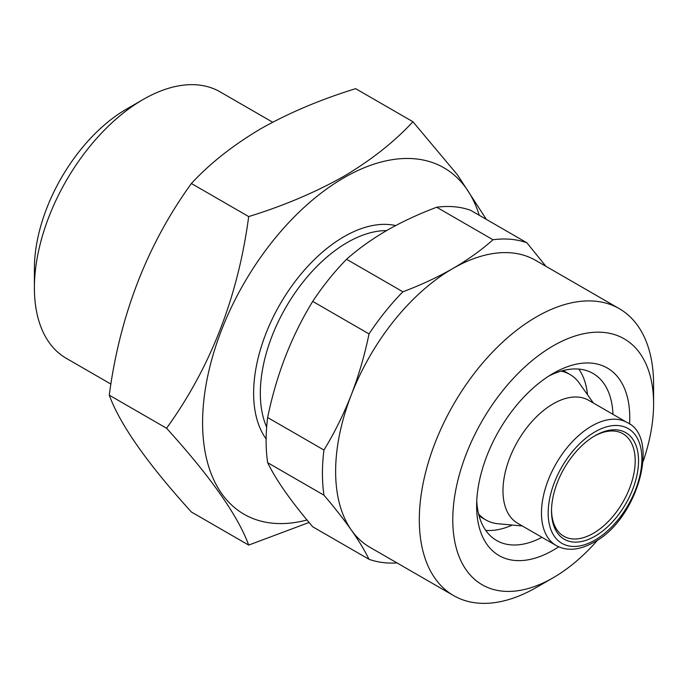 <?xml version="1.0" encoding="UTF-8"?>
<svg xmlns="http://www.w3.org/2000/svg" width="688" height="688" viewBox="0 0 688 688"><rect width="100%" height="100%" fill="white"/><g stroke="black" fill="none" stroke-linecap="round" stroke-linejoin="round"><path stroke-width="1.03" d="M578.832 369.078A96.44 55.685 -60 0 1 587.509 394.74M548.886 376.018A96.44 55.685 -60 0 1 593.039 373.446A96.44 55.685 -60 0 1 612.956 414.322M558.699 546.797A108.274 62.513 -60 0 1 553.186 550.211A108.274 62.513 -60 0 1 476.629 506.007A108.274 62.513 -60 0 1 553.186 373.395L553.186 373.395A108.274 62.513 -60 0 1 629.554 424.075M597.838 539.882A142.003 81.984 -60 0 1 553.186 577.748A142.003 81.984 -60 0 1 452.781 519.775A142.003 81.984 -60 0 1 553.186 345.858A142.003 81.984 -60 0 1 653.6 403.83A142.003 81.984 -60 0 1 643.125 461.424M536.459 587.406A165.67 95.649 -60 0 1 536.451 587.406L553.186 577.748L536.451 587.406A165.67 95.649 -60 0 1 453.624 595.61A165.67 95.649 -60 0 1 428.228 462.861A165.67 95.649 -60 0 1 536.451 316.867A165.67 95.649 -60 0 1 619.286 308.663A165.67 95.649 -60 0 1 653.6 384.506A165.67 95.649 -60 0 1 653.273 394.731M453.624 595.61L369.946 547.304A165.67 95.649 -60 0 1 351.327 530.035A165.67 95.649 -60 0 1 351.327 394.766A165.67 95.649 -60 0 1 452.781 268.561C467.849 259.789 481.256 250.183 493.012 239.759L436.699 207.243A177.504 102.478 -60 0 1 470.558 210.27L526.87 242.778L545.928 266.308M267.649 462.68C276.206 480.25 291.222 501.621 312.713 526.793L369.026 559.301C364.717 550.495 358.818 540.742 351.327 530.035C343.716 519.268 334.592 507.649 323.962 495.197L267.649 462.68A177.504 102.478 -60 0 1 267.649 417.539L323.962 450.047C334.592 432.623 343.716 414.193 351.327 394.766C358.801 375.287 364.7 354.999 369.026 333.912L312.713 301.396C291.377 336.226 276.361 374.934 267.649 417.539M312.713 301.396A177.504 102.478 -60 0 1 346.571 259.273L402.884 291.789C420.841 285.056 437.473 277.316 452.781 268.561A165.67 95.649 -60 0 1 535.617 260.356L619.286 308.663M436.699 207.243C418.631 214.028 401.998 221.768 386.802 230.471C371.64 239.304 358.233 248.91 346.571 259.273M594.183 436.209A59.168 34.159 -60 0 1 622.941 433.75A59.168 34.159 -60 0 1 632.005 481.161A59.168 34.159 -60 0 1 593.357 533.303A59.168 34.159 -60 0 1 563.773 536.236A59.168 34.159 -60 0 1 551.527 510.1M595.025 435.719L595.025 435.71A61.533 35.527 -60 0 1 638.541 460.84A61.533 35.527 -60 0 1 595.025 536.201A61.533 35.527 -60 0 1 551.518 511.081A61.533 35.527 -60 0 1 595.025 435.71L595.025 435.71M248.686 545.085L191.384 512.001C147.387 463.514 120.013 424.573 109.254 395.161C119.875 315.147 147.249 244.593 191.384 183.49C209.883 163.46 233.026 145.211 260.804 128.742C288.943 112.866 320.548 99.511 355.636 88.657L412.938 121.742C394.155 142.003 371.013 160.252 343.518 176.498C314.984 192.537 283.379 205.893 248.686 216.574C238.065 296.588 210.691 367.151 166.556 428.246C210.554 476.732 237.928 515.682 248.686 545.085L309.067 522.467M110.949 384.11L66.263 358.31A153.837 88.821 -60 0 1 34.4 287.885A153.837 88.821 -60 0 1 143.173 99.476A153.837 88.821 -60 0 1 143.181 99.476A153.837 88.821 -60 0 1 220.1 91.857L272.672 122.215M34.4 287.885L34.4 268.561A130.17 75.155 -60 0 1 126.446 109.143L143.173 99.476L126.446 109.143M556.179 545.515L517.686 523.293A71.002 40.996 -60 0 1 506.807 466.395A71.002 40.996 -60 0 1 553.186 403.83A71.002 40.996 -60 0 1 588.687 400.313L627.181 422.535A71.002 40.996 -60 0 0 591.68 426.053A71.002 40.996 -60 0 0 545.3 488.618A71.002 40.996 -60 0 0 556.179 545.515C566.843 551.415 579.468 550.323 594.045 542.23C637.707 519.543 660.514 437.233 627.181 422.535M522.338 525.976L498.121 523.757A84.022 48.504 -60 0 1 485.891 519.965A84.022 48.504 -60 0 1 478.573 513.919M307.003 519.99A199.984 115.464 -60 0 1 203.829 400.407A199.984 115.464 -60 0 1 344 177.736A199.984 115.464 -60 0 1 479.261 215.292M512.276 525.056A96.44 55.685 -60 0 1 485.711 530.371M486.356 219.386L457.52 174.933L412.938 121.742M561.012 371.124A84.022 48.504 -60 0 1 569.913 374.444A84.022 48.504 -60 0 1 579.305 383.13L593.34 402.996M248.686 216.574L191.384 183.49M166.556 428.246L109.254 395.161M323.962 495.197A177.504 102.478 -60 0 1 323.962 450.047M396.976 562.913A177.504 102.478 -60 0 1 369.026 559.301M493.012 239.759A177.504 102.478 -60 0 1 526.87 242.778M369.026 333.912A177.504 102.478 -60 0 1 402.884 291.789M541.955 537.302A96.44 55.685 -60 0 1 496.598 540.493A96.44 55.685 -60 0 1 476.75 500.967M595.025 540.063A66.272 38.261 -60 0 1 548.173 513.007A66.272 38.261 -60 0 1 595.025 431.849A66.272 38.261 -60 0 1 641.887 458.905A66.272 38.261 -60 0 1 595.025 540.063M266.669 427.196A123.066 71.053 -60 0 1 347.345 242.477A123.066 71.053 -60 0 1 386.553 230.618M266.136 438.944A127.805 73.788 -60 0 1 265.542 334.54A127.805 73.788 -60 0 1 344 236.681A127.805 73.788 -60 0 1 395.652 225.578M485.891 519.965L479.14 516.06M569.913 374.444L563.154 370.54M653.6 403.83L653.6 384.506"/></g></svg>
